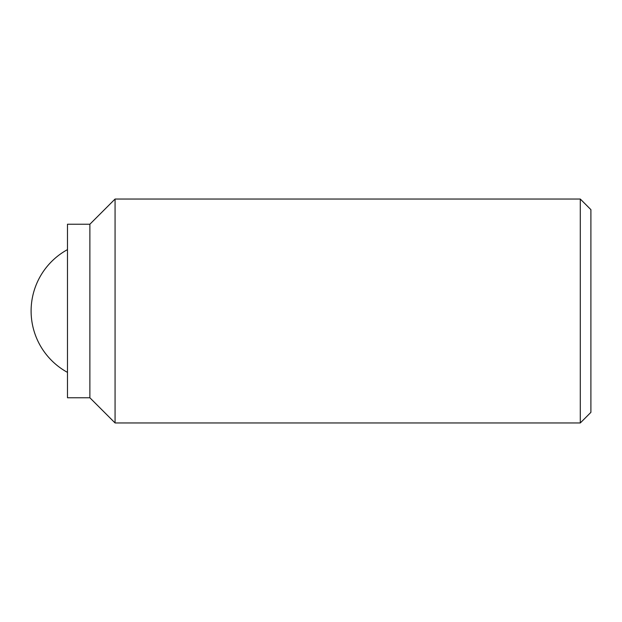 <?xml version="1.0" encoding="UTF-8"?>
<svg xmlns="http://www.w3.org/2000/svg" width="622" height="622" viewBox="0 0 622 622"><rect width="100%" height="100%" fill="white"/><g stroke="black" fill="none" stroke-linecap="round" stroke-linejoin="round"><path stroke-width="0.93" d="M89.879 311L89.879 224.231L67.487 224.231L67.487 397.769L89.879 397.769L89.879 311M580.295 422.96L580.295 199.04L590.9 209.645L590.9 412.355L580.295 422.96L115.07 422.96L115.07 199.04L89.879 224.231M67.487 249.616A69.975 69.975 0 0 0 67.487 372.384M580.295 199.04L115.07 199.04M89.879 397.769L115.07 422.96"/></g></svg>
